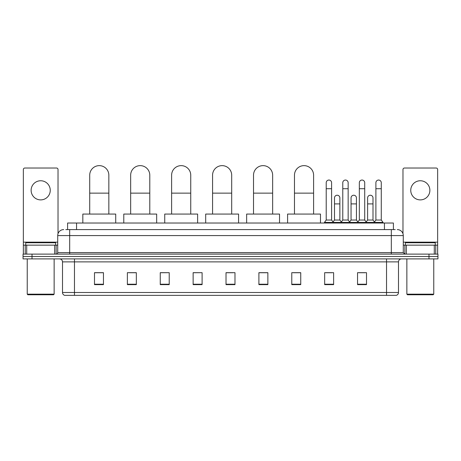 <?xml version="1.0" encoding="UTF-8"?>
<svg xmlns="http://www.w3.org/2000/svg" width="461" height="461" viewBox="0 0 461 461"><rect width="100%" height="100%" fill="white"/><g stroke="black" fill="none" stroke-linecap="round" stroke-linejoin="round"><path stroke-width="0.69" d="M67.594 229.601L67.594 223.026L393.406 223.026L393.406 229.601M65.935 229.601L395.204 229.601M65.796 229.601L69.68 229.601L69.68 235.583L57.723 235.583L57.723 252.622A1.492 1.492 0 0 1 56.23 254.115M63.704 229.601A5.976 5.976 0 0 0 57.723 235.583M397.296 229.601A5.976 5.976 0 0 1 403.277 235.583L403.277 252.622L404.77 254.115M32.016 254.115L23.05 254.115L23.05 256.506L32.016 256.506L23.05 256.506L23.05 258.898L32.016 258.898L32.016 256.506L428.984 256.506L32.016 256.506L32.016 254.115L428.984 254.115L428.984 256.506L437.95 256.506L428.984 256.506L428.984 258.898L32.016 258.898M428.984 258.898L437.95 258.898L437.95 254.115L428.984 254.115M398.494 292.499C398.408 293.928 397.693 294.884 396.339 295.363L386.537 295.363L386.537 292.499L398.494 292.499L398.494 261.888A2.991 2.991 0 0 1 401.479 258.898M386.537 295.363L64.661 295.363A2.991 2.991 0 0 1 62.506 292.499L62.506 261.888C62.333 260.073 61.336 259.076 59.521 258.898M366.507 284.633L366.507 272.676L357.54 272.676L357.54 284.633L366.507 284.633M333.626 284.633L333.626 272.676L324.659 272.676L324.659 284.633L333.626 284.633M300.745 284.633L300.745 272.676L291.778 272.676L291.778 284.633L300.745 284.633M267.864 284.633L267.864 272.676L258.898 272.676L258.898 284.633L267.864 284.633M103.46 284.633L103.46 272.676L94.493 272.676L94.493 284.633L103.46 284.633M136.341 284.633L136.341 272.676L127.374 272.676L127.374 284.633L136.341 284.633M169.222 284.633L169.222 272.676L160.255 272.676L160.255 284.633L169.222 284.633M202.102 284.633L202.102 272.676L193.136 272.676L193.136 284.633L202.102 284.633M234.983 284.633L234.983 272.676L226.017 272.676L226.017 284.633L234.983 284.633M293.271 272.739L300.745 272.739M325.915 272.739L331.891 272.739M359.033 272.739L365.014 272.739M202.102 272.676L193.136 272.739L202.102 272.676M169.222 272.676L160.255 272.739L169.222 272.676M129.466 272.739L136.341 272.739M226.017 272.739L232.891 272.739M103.46 272.739L94.493 272.739M267.864 272.739L258.898 272.739M40.689 180.758A9.566 9.566 0 0 0 31.123 190.324A9.566 9.566 0 0 0 40.689 199.89A9.566 9.566 0 0 0 50.249 190.324A9.566 9.566 0 0 0 40.689 180.758M54.663 254.115L54.663 245.148L26.709 245.148L26.709 254.115M58.023 233.715L58.023 169.521A1.492 1.492 0 0 0 56.53 168.029L24.842 168.029A1.492 1.492 0 0 0 23.35 169.521L23.35 245.148L26.709 245.148M54.663 245.148L57.723 245.148M23.35 254.115L23.35 245.148M53.539 294.769L27.833 294.769L27.234 294.17L54.139 294.17L53.539 294.769M27.234 258.898L27.234 294.17M54.139 258.898L54.139 294.17M55.631 245.148L55.631 242.757L25.741 242.757L25.741 245.148M89.711 214.06L89.711 175.197A9.566 9.566 0 0 1 99.276 165.637A9.566 9.566 0 0 1 108.842 175.197A9.566 9.566 0 0 0 99.276 165.637M108.842 214.06L108.842 175.197M115.717 223.026L115.717 214.06L82.836 214.06L82.836 223.026M130.659 214.06L130.659 175.197A9.566 9.566 0 0 1 140.225 165.637A9.566 9.566 0 0 1 149.79 175.197A9.566 9.566 0 0 0 140.225 165.637M149.79 214.06L149.79 175.197M156.665 223.026L156.665 214.06L123.784 214.06L123.784 223.026M171.613 214.06L171.613 175.197A9.566 9.566 0 0 1 181.179 165.637A9.566 9.566 0 0 1 190.745 175.197A9.566 9.566 0 0 0 181.179 165.637M190.745 214.06L190.745 175.197M197.619 223.026L197.619 214.06L164.738 214.06L164.738 223.026M212.567 214.06L212.567 175.197A9.566 9.566 0 0 1 222.133 165.637A9.566 9.566 0 0 1 231.693 175.197A9.566 9.566 0 0 0 222.133 165.637M231.693 214.06L231.693 175.197M238.573 223.026L238.573 214.06L205.692 214.06L205.692 223.026M253.515 214.06L253.515 175.197A9.566 9.566 0 0 1 263.081 165.637A9.566 9.566 0 0 1 272.647 175.197A9.566 9.566 0 0 0 263.081 165.637M272.647 214.06L272.647 175.197M279.522 223.026L279.522 214.06L246.641 214.06L246.641 223.026M294.47 214.06L294.47 175.197A9.566 9.566 0 0 1 304.035 165.637A9.566 9.566 0 0 1 313.601 175.197A9.566 9.566 0 0 0 304.035 165.637M313.601 214.06L313.601 175.197M320.476 223.026L320.476 214.06L287.595 214.06L287.595 223.026M326.215 188.71L331.597 188.71L331.597 220.035L326.215 220.035L326.215 182.735A2.691 2.691 0 0 1 329.073 180.049A2.691 2.691 0 0 1 331.597 182.735A2.691 2.691 0 0 0 329.073 180.049M326.215 220.035L324.423 222.427L324.423 223.026M331.597 220.035L333.389 222.427L324.423 222.427M342.777 220.035L342.777 188.71L348.153 188.71L348.153 220.035L342.777 220.035L340.979 222.427L333.389 222.427L333.389 223.026M342.777 188.71L342.777 182.735A2.691 2.691 0 0 1 345.635 180.049A2.691 2.691 0 0 1 348.153 182.735A2.691 2.691 0 0 0 345.635 180.049M348.153 220.035L349.951 222.427L340.979 222.427L340.979 223.026M359.332 220.035L359.332 188.71L364.714 188.71L364.714 220.035L359.332 220.035L357.54 222.427L349.951 222.427L349.951 223.026M359.332 188.71L359.332 182.735A2.691 2.691 0 0 1 362.196 180.049A2.691 2.691 0 0 1 364.714 182.735A2.691 2.691 0 0 0 362.196 180.049M364.714 220.035L366.507 222.427L357.54 222.427L357.54 223.026M375.894 220.035L375.894 188.71L381.276 188.71L381.276 220.035L375.894 220.035L374.102 222.427L366.507 222.427L366.507 223.026M375.894 188.71L375.894 182.735A2.691 2.691 0 0 1 378.752 180.049A2.691 2.691 0 0 1 381.276 182.735A2.691 2.691 0 0 0 378.752 180.049M381.276 220.035L383.068 222.427L374.102 222.427L374.102 223.026M383.068 222.427L383.068 223.026M334.496 197.919A2.691 2.691 0 0 1 337.354 195.234A2.691 2.691 0 0 1 339.872 197.919L339.872 203.895L334.496 203.895L334.496 197.919M339.872 203.895L339.872 220.035L334.496 220.035L334.496 203.895M334.496 220.035L333.044 221.972M339.872 220.035L341.324 221.972M351.052 197.919A2.691 2.691 0 0 1 353.915 195.234A2.691 2.691 0 0 1 356.434 197.919L356.434 203.895L351.052 203.895L351.052 197.919M356.434 203.895L356.434 220.035L351.052 220.035L351.052 203.895M351.052 220.035L349.605 221.972M356.434 220.035L357.886 221.972M367.613 197.919A2.691 2.691 0 0 1 370.471 195.234A2.691 2.691 0 0 1 372.995 197.919L372.995 203.895L367.613 203.895L367.613 197.919M372.995 203.895L372.995 220.035L367.613 220.035L367.613 203.895M367.613 220.035L366.167 221.972M372.995 220.035L374.447 221.972M420.311 180.758A9.566 9.566 0 0 0 410.751 190.324A9.566 9.566 0 0 0 420.311 199.89A9.566 9.566 0 0 0 429.877 190.324A9.566 9.566 0 0 0 420.311 180.758M434.291 254.115L434.291 245.148L406.337 245.148L406.337 254.115M434.291 245.148L437.65 245.148L437.65 169.521A1.492 1.492 0 0 0 436.158 168.029L404.47 168.029A1.492 1.492 0 0 0 402.977 169.521L402.977 233.715M403.277 245.148L406.337 245.148M437.65 245.148L437.65 254.115M433.167 294.769L407.461 294.769L406.861 294.17L433.766 294.17L433.167 294.769M406.861 258.898L406.861 294.17M433.766 258.898L433.766 294.17M435.259 245.148L435.259 242.757L405.369 242.757L405.369 245.148M76.561 229.601L76.561 223.026M384.439 229.601L384.439 223.026M69.68 254.115L69.68 252.622L403.277 252.622M57.723 252.622L69.68 252.622L69.68 235.583L391.32 235.583L391.32 254.115M403.277 235.583L391.32 235.583L391.32 229.601M386.537 258.898L386.537 261.888L62.506 261.888M398.494 261.888L386.537 261.888L386.537 292.499L74.463 292.499L74.463 295.363M62.506 292.499L74.463 292.499L74.463 258.898M234.983 284.218L226.017 284.218M202.102 284.218L193.136 284.218M169.222 284.218L160.255 284.218M136.341 284.218L127.374 284.218M103.46 284.218L94.493 284.218M267.864 284.218L258.898 284.218M300.745 284.218L291.778 284.218M333.626 284.218L324.659 284.218M366.507 284.218L357.54 284.218M57.723 242.158L23.35 242.158M56.133 245.148L56.133 254.115M23.373 245.148L23.373 254.115M25.24 254.115L25.24 245.148M89.711 193.136L108.842 193.136M130.659 193.136L149.79 193.136M171.613 193.136L190.745 193.136M212.567 193.136L231.693 193.136M253.515 193.136L272.647 193.136M294.47 193.136L313.601 193.136M437.65 242.158L403.277 242.158M437.627 254.115L437.627 245.148M435.76 245.148L435.76 254.115M404.867 254.115L404.867 245.148M331.597 188.71L331.597 182.735M348.153 188.71L348.153 182.735M364.714 188.71L364.714 182.735M381.276 188.71L381.276 182.735"/></g></svg>
